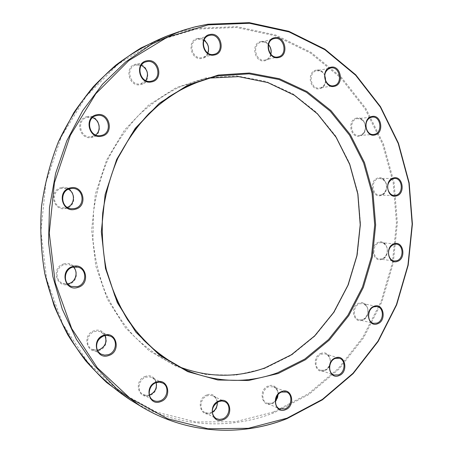 <?xml version="1.0" encoding="UTF-8"?>
<svg xmlns="http://www.w3.org/2000/svg" width="453" height="453" viewBox="0 0 453 453"><rect width="100%" height="100%" fill="white"/><g stroke="black" fill="none" stroke-linecap="round" stroke-linejoin="round"><path stroke-width="0.34" stroke-dasharray="2.27 1.7" d="M87.242 116.614C74.292 118.714 79.275 140.69 91.902 137.423C104.654 135.221 99.87 113.561 87.242 116.614M100.441 135.594L91.24 136.778L95.628 134.926L91.24 136.778C79.745 138.788 76.07 119.15 87.644 117.316L92.559 117.678M197.893 38.426C186.308 39.938 190.634 61.03 201.942 58.409C213.363 56.801 209.201 36.002 197.893 38.426M207.791 53.001C206.698 55.294 205.016 56.784 202.74 57.469L202.1 57.616C192.236 59.955 187.502 41.959 197.327 39.298L198.335 39.049L204.014 40.255M316.307 70.107C306.171 71.699 309.818 91.302 319.727 88.68C329.733 87.01 326.211 67.661 316.307 70.107M325.679 80.827C325.09 84.683 323.182 87.061 319.96 87.961L319.665 88.018C310.56 89.977 307.553 72.135 316.783 70.702L316.828 70.696C320.277 70.266 322.932 71.834 324.795 75.391M377.921 178.012C368.549 180.135 371.851 198.567 381.013 195.492C390.271 193.301 387.083 175.09 377.921 178.012M381.284 194.881L379.574 195.096C371.811 195.339 370.73 180.288 378.408 178.641L379.914 178.437C387.751 178.018 388.997 193.131 381.284 194.881M359.206 303.074C349.699 305.894 353.068 324.003 362.366 320.243C371.754 317.366 368.499 299.473 359.206 303.074M362.621 319.722L359.291 319.914C352.468 318.725 352.779 305.713 359.688 303.765L362.808 303.555C369.733 304.597 369.574 317.678 362.621 319.722M206.891 394.959C195.645 398.578 199.83 417.926 210.809 413.3C221.902 409.625 217.865 390.52 206.891 394.959M212.417 412.105L208.731 413.3L204.886 412.496C198.612 409.574 200.305 397.944 207.327 395.763L210.3 395.282L213.108 395.979C215.509 397.241 216.896 399.353 217.276 402.315M94.32 330.718C81.608 334.167 86.489 355.033 98.884 350.492C111.41 346.97 106.715 326.392 94.32 330.718M97.497 350.254L92.135 349.382C84.943 346.069 86.755 333.612 94.722 331.539L97.503 331.115L100.645 331.715L104.977 335.571M63.958 263.901C50.798 266.976 55.889 288.493 68.714 284.28C81.67 281.12 76.784 259.909 63.958 263.901M71.523 286.466L63.063 283.47L67.673 283.867L63.063 283.47C54.4 280.9 55.368 266.675 64.343 264.694L69.411 264.705L73.369 267.032L69.411 264.705L78.029 267.157M130.56 400.078C175.509 427.524 228.952 430.429 274.065 412.751L308.878 394.484L339.082 368.991L363.668 337.649L381.89 301.902L393.232 263.193L397.355 222.995L394.116 182.791L383.532 144.082L365.826 108.403L341.426 77.31L311.041 52.355L275.713 35.028L236.823 26.659L196.155 28.284L182.027 31.302L168.04 35.606M273.606 411.97L235.639 421.703L196.024 421.986L156.704 412.168L119.864 392.105L87.82 362.332L62.803 324.138L46.721 279.58L40.9 231.37L45.9 182.644L61.387 136.619L86.183 96.251L118.431 63.924L155.86 41.274L196.002 29.105L236.506 27.469L275.237 35.787L310.435 53.029L340.713 77.871L365.027 108.833L382.677 144.371L393.227 182.927L396.46 222.978L392.349 263.023L381.052 301.585L362.893 337.196L338.391 368.408L308.295 393.787L273.606 411.97M205.894 77.905L175.968 87.786L148.335 105.323L124.705 129.796L106.636 159.971L95.362 194.116L91.665 230.175L95.77 265.9L107.338 299.11L125.504 327.87L149.003 350.645L176.296 366.398L205.747 374.586L235.741 375.158L264.784 368.448L291.568 355.112L314.988 336.013L334.172 312.191L348.442 284.756L357.321 254.897L360.509 223.827L357.881 192.785L349.478 163.029L335.537 135.804L316.477 112.35L292.961 93.856L265.888 81.387L236.398 75.861L205.894 77.905M184.258 369.308L173.369 364.331C159.048 357.043 145.838 347.581 133.737 335.933C122.486 323.153 113.04 308.725 105.407 292.644C98.975 275.832 94.824 258.221 92.956 239.824L93.494 212.106C96.087 193.663 100.951 175.985 108.086 159.071C116.421 142.876 126.534 128.341 138.442 115.458C151.166 103.72 164.943 94.207 179.767 86.919L202.678 79.315L214.348 76.659M268.346 386.001C257.836 389.444 261.675 408.176 271.942 403.759C282.315 400.259 278.606 381.754 268.346 386.001M275.475 400.945L272.145 403.272L266.964 403.193C260.645 400.78 261.97 388.923 268.799 386.771L273.725 386.794C276.67 388.204 278.125 390.792 278.102 394.552M145.396 376.42C133.369 380.05 137.927 400.152 149.654 395.469C161.506 391.777 157.123 371.941 145.396 376.42M149.433 395.056L146.109 395.407L143.012 394.421C136.523 391.137 138.442 379.393 145.809 377.241L149.099 376.783L152.197 377.626L154.677 379.671L156.183 382.615M321.149 353.351C311.234 356.511 314.801 374.818 324.49 370.707C334.269 367.491 330.832 349.405 321.149 353.351M324.722 370.209L320.486 370.305C313.969 368.476 314.824 356.154 321.619 354.082L325.628 353.952C332.259 355.628 331.562 368.04 324.722 370.209M378.748 242.179C369.421 244.643 372.706 262.797 381.828 259.393C391.035 256.868 387.864 238.935 378.748 242.179M382.094 258.827L379.603 259.059C372.366 258.555 372.038 244.637 379.235 242.836L381.522 242.604C388.85 242.95 389.331 256.93 382.094 258.827M356.551 118.103C346.902 119.92 350.328 138.856 359.761 136.047C369.286 134.156 365.979 115.458 356.551 118.103M360.016 135.379L359.042 135.538C350.656 136.608 348.674 120.221 357.038 118.703L357.791 118.578C366.256 117.304 368.414 133.76 360.016 135.379M261.154 41.478C250.345 42.956 254.309 63.312 264.863 60.764C275.526 59.201 271.709 39.122 261.154 41.478M270.854 54.224C269.931 57.271 268.102 59.179 265.35 59.938L265.067 60C255.634 62.31 251.523 44.36 261.03 42.214L261.619 42.078C264.207 41.693 266.511 42.542 268.527 44.62M136.166 64.128C123.816 65.849 128.505 87.525 140.555 84.654C152.723 82.831 148.21 61.466 136.166 64.128M145.798 80.572L140.662 83.856C130.073 86.427 125.045 67.746 135.645 65.011L141.347 65.3M61.285 187.638C48.041 190.232 53.165 212.151 66.076 208.397C79.122 205.713 74.196 184.111 61.285 187.638M71.421 208.754L62.927 207.91L67.248 207.321L62.927 207.91C52.378 207.4 51.257 190.311 61.67 188.391L64.156 188.142L68.375 189.286L64.156 188.142L72.684 188.42M281.704 391.975L281.511 392.043C274.558 394.269 273.199 406.432 279.631 408.883L266.964 403.193L272.032 403.261L275.486 400.792M156.24 382.598L156.109 382.643C148.578 384.874 146.613 396.941 153.244 400.293L143.012 394.421L146.098 395.395L149.422 395.022M219.048 401.398L218.878 401.454C211.721 403.719 209.982 415.656 216.381 418.634L204.886 412.496L208.663 413.283L212.412 412.032M335.469 358.323L335.26 358.397C328.351 360.537 327.474 373.164 334.099 375.016L320.486 370.305L324.603 370.209C330.044 368.153 333.674 358.012 325.628 353.952L339.337 358.255M374.172 306.721L373.974 306.783C366.958 308.793 366.63 322.117 373.561 323.323L359.291 319.914L362.513 319.722C367.338 317.683 372.072 308.148 362.808 303.555L377.145 306.562M394.042 244.326L393.872 244.371C386.568 246.222 386.885 260.475 394.235 260.985L379.603 259.059L382.004 258.839C387.474 257.123 390.871 245.532 381.522 242.604L396.199 244.133M393.21 178.612L393.091 178.641C385.299 180.334 386.381 195.747 394.263 195.492L379.574 195.096L381.216 194.886C386.16 193.323 391.16 181.993 379.914 178.437L394.62 178.431M371.505 117.231L371.449 117.248C362.955 118.794 364.954 135.583 373.47 134.49L359.982 135.385C365.848 134.133 369.518 120.515 357.791 118.578L372.219 117.117M330.588 68.001L330.582 68.001C321.194 69.451 324.235 87.752 333.504 85.753L319.954 87.967C323.176 87.067 325.056 84.626 325.599 80.64M268.51 44.705C266.483 42.565 264.184 41.693 261.602 42.084L273.867 38.675C264.173 40.855 268.352 59.292 277.961 56.936L277.972 56.931M203.997 40.294L198.318 39.054L197.327 39.298L208.918 35.549C198.89 38.267 203.708 56.761 213.771 54.371L213.799 54.366M141.336 65.317L135.645 65.011L145.9 61.857C135.062 64.654 140.192 83.867 151.019 81.234L151.03 81.234M207.729 24.235L249.207 22.661L288.821 31.336L324.761 49.179L355.628 74.813L380.384 106.698L398.329 143.256L409.031 182.893L412.275 224.048L408.051 265.192L396.517 304.835L377.989 341.471L352.995 373.617L322.276 399.818L286.851 418.651M101.246 354.167L92.135 349.382L97.491 350.237M92.554 117.689L87.752 117.293L96.88 115.555M145.781 80.566L141.126 83.754L151.495 81.132M207.751 52.978C206.676 55.294 205.005 56.789 202.74 57.469L214.428 54.224M270.798 54.156C269.897 57.259 268.08 59.184 265.35 59.938L278.25 56.874M324.778 75.6C323.844 72.514 321.194 70.878 316.828 70.696L330.628 67.99M217.219 402.355C216.862 399.353 215.492 397.23 213.108 395.979L224.779 401.664M156.16 382.66L154.677 379.682L152.197 377.626L162.633 383.017M104.96 335.571L101.064 331.89L110.39 336.171M278 394.665C278.906 392.57 277.479 389.942 273.725 386.794L286.523 392.049"/><path stroke-width="0.68" d="M104.977 335.571C107.327 342.026 105.323 346.805 98.958 349.909L97.497 350.254M68.765 283.635L67.678 283.872L68.731 283.629C75.764 281.93 78.567 271.845 73.363 267.032C78.601 271.857 75.821 281.919 68.765 283.635M168.04 35.606C149.767 42.893 132.389 52.718 115.911 65.085C100.187 78.822 86.161 94.671 73.85 112.627L58.42 141.795C50.226 162.638 44.587 184.292 41.5 206.755C39.949 229.382 41.064 251.732 44.847 273.805L54.02 305.503C62.418 325.588 72.922 343.957 85.526 360.611C99.139 376.069 114.15 389.223 130.56 400.078L106.687 382.547C91.931 368.646 78.941 352.694 67.724 334.682C57.718 315.679 50.079 295.379 44.819 273.782C41.042 251.721 39.926 229.377 41.478 206.755C44.558 184.292 50.198 162.644 58.392 141.806C67.939 121.732 79.541 103.414 93.21 86.846C107.859 71.495 123.816 58.516 141.098 47.91L168.04 35.606L179.02 31.699L193.306 27.305L207.729 24.235M264.982 367.932C236.63 378.074 207.916 377.655 178.844 366.675C207.882 377.638 236.562 378.057 264.88 367.927L291.415 354.739L314.654 335.86L333.719 312.31L347.961 285.169L356.89 255.617L360.214 224.83L357.808 194.043L349.699 164.467L336.12 137.355L317.474 113.907L294.405 95.289L267.774 82.571L238.691 76.636L208.516 78.137L238.714 76.631L267.819 82.565L294.473 95.289L317.559 113.907L336.217 137.355L349.807 164.467L357.915 194.037L360.333 224.824L357.009 255.605L348.08 285.158L333.844 312.298L314.773 335.854L291.528 354.733L264.982 367.932M156.183 382.615C157.168 388.317 155.034 392.423 149.773 394.942L149.433 395.056M208.187 24.87L167.14 37.299L128.828 60.543L95.764 93.782L70.323 135.345L54.417 182.769L49.264 232.984L55.215 282.644L71.687 328.51L97.31 367.762L130.107 398.295L167.774 418.799L207.938 428.742L248.363 428.3L287.066 418.164L322.394 399.387L353.029 373.266L377.955 341.205L396.437 304.665L407.943 265.13L412.156 224.088L408.917 183.04L398.244 143.505L380.344 107.05L355.656 75.255L324.875 49.7L289.031 31.914L249.541 23.279L208.187 24.87M286.851 418.651C240.934 436.93 186.438 434.172 140.515 406.137L116.132 388.215L94.484 365.724L76.302 339.138L62.248 309.139L52.865 276.551L48.545 242.344L49.468 207.576L55.634 173.352L66.834 140.736L82.65 110.742L102.514 84.224L125.724 61.902L151.5 44.281L179.02 31.699L185.124 29.655L195.373 26.784L207.751 24.23L249.252 22.65L288.884 31.325L324.846 49.167L355.73 74.802L380.497 106.687L398.453 143.244L409.161 182.882L412.411 224.031L408.193 265.181L396.658 304.824L378.13 341.466L353.13 373.623L322.406 399.823L286.97 418.663C241.019 436.958 186.472 434.195 140.515 406.137L130.56 400.078M218.086 75.872L214.348 76.659C198.527 80.974 183.352 87.712 168.822 96.874C154.903 107.367 142.44 119.898 131.449 134.479L117.667 158.527C110.356 175.917 105.373 194.094 102.712 213.052C101.455 232.157 102.638 250.968 106.257 269.478L114.858 295.826C122.655 312.338 132.299 327.145 143.799 340.248C156.155 352.179 169.643 361.868 184.258 369.308C215.588 382.791 246.715 383.934 277.638 372.745L304.795 359.059L328.538 339.518L347.983 315.163L362.451 287.145L371.46 256.67L374.71 224.965L372.077 193.295L363.606 162.921L349.512 135.13L330.231 111.178L306.421 92.265L278.974 79.502L249.059 73.816L218.086 75.872M278.114 373.532L248.499 380.509L217.899 380.01L187.825 371.687L159.937 355.571L135.917 332.202L117.333 302.649L105.504 268.482L101.313 231.71L105.124 194.58L116.693 159.422L135.215 128.369L159.411 103.199L187.678 85.192L218.255 75.073L249.393 73.018L279.461 78.748L307.043 91.591L330.967 110.606L350.339 134.694L364.489 162.627L373 193.154L375.645 224.982L372.377 256.845L363.323 287.474L348.787 315.633L329.257 340.112L305.401 359.767L278.114 373.532M72.842 267.151C63.647 269.207 62.65 283.833 71.523 286.466L77.361 286.624C86.795 284.399 87.321 269.32 78.029 267.157L72.905 267.134M77.769 287.451C64.615 291.811 59.405 269.654 72.899 266.466C86.053 262.338 91.053 284.178 77.769 287.451M286.523 392.049L281.624 392.049C274.66 394.257 273.318 406.562 279.631 408.883L284.903 408.946C291.925 406.607 293.102 394.337 286.523 392.049L281.704 391.975M285.379 409.744C274.914 414.319 271.013 395.101 281.721 391.534C292.185 387.145 295.939 406.12 285.379 409.744M103.901 335.82C95.753 337.972 93.896 350.781 101.246 354.167L104.643 355.135L108.233 354.693C116.557 352.394 118.091 339.252 110.39 336.171L107.27 335.396L103.997 335.792M108.646 355.543C95.951 360.254 90.962 338.787 103.986 335.209C116.681 330.724 121.478 351.89 108.646 355.543M162.633 383.017L159.518 382.173L156.183 382.655C148.641 384.88 146.681 397.026 153.244 400.293C155.39 401.466 157.689 401.635 160.141 400.803C167.797 398.442 169.513 386.143 162.633 383.017L159.535 382.162L156.24 382.598M160.577 401.658C148.578 406.511 143.929 385.854 156.228 382.089C168.227 377.44 172.695 397.819 160.577 401.658M224.779 401.664L221.97 400.967L218.975 401.471C209.365 406.907 211.732 416.109 216.381 418.634L219.388 419.455L222.582 418.929C229.83 416.55 231.364 404.45 224.779 401.664L221.993 400.956L219.048 401.398M223.035 419.767C211.828 424.557 207.565 404.693 219.048 400.939C230.254 396.341 234.354 415.95 223.035 419.767M339.337 358.255L335.379 358.402C328.482 360.503 327.621 373.312 334.099 375.016L338.397 374.908C345.356 372.666 346.075 359.954 339.337 358.255L335.469 358.323M338.884 375.667C329.025 379.914 325.418 361.149 335.503 357.876C345.362 353.804 348.838 372.338 338.884 375.667M377.145 306.562L374.082 306.777C367.1 308.731 366.805 322.259 373.561 323.323L376.941 323.114C383.997 321.007 384.172 307.615 377.145 306.562L374.172 306.721M377.44 323.833C367.989 327.706 364.58 309.144 374.246 306.234C383.691 302.53 386.981 320.86 377.44 323.833M396.199 244.133L393.963 244.365C385.327 248.216 388.215 260.515 394.235 260.985L396.76 260.741C404.099 258.793 403.629 244.484 396.199 244.133L394.042 244.326M397.264 261.421C388 264.926 384.682 246.319 394.155 243.782C403.419 240.447 406.618 258.822 397.264 261.421M394.62 178.431L393.153 178.635C383.442 183.556 388.385 195.622 394.263 195.492L395.996 195.271C403.821 193.476 402.575 178.006 394.62 178.431L393.21 178.612M396.505 195.917C387.19 199.077 383.855 180.175 393.38 178.001C402.683 175.005 405.905 193.674 396.505 195.917M372.219 117.117L371.477 117.242C362.174 120.102 365.996 135.572 373.47 134.49L374.461 134.331C382.989 132.672 380.814 115.821 372.219 117.117L371.505 117.231M374.971 134.96C365.378 137.831 361.913 118.403 371.72 116.546C381.307 113.845 384.648 133.023 374.971 134.96M330.588 68.001C319.654 72.174 326.098 87.554 333.504 85.753L333.799 85.696C343.227 84.128 339.971 65.742 330.628 67.99L330.628 67.99M334.297 86.319C324.212 88.992 320.509 68.862 330.832 67.242C340.916 64.751 344.478 84.615 334.297 86.319M274.461 38.539L273.867 38.675C264.297 40.747 268.504 59.332 277.966 56.936L278.25 56.874C288.085 55.011 284.263 36.325 274.461 38.539M278.442 57.559C267.678 60.158 263.652 39.23 274.671 37.735C285.435 35.334 289.308 55.968 278.442 57.559M209.949 35.3L208.918 35.549C198.98 38.177 203.833 56.789 213.788 54.371L214.428 54.224C224.66 51.891 220.249 33.052 209.949 35.3M214.235 55.017C202.684 57.695 198.278 35.985 210.113 34.462C221.664 31.993 225.9 53.386 214.235 55.017M146.863 61.625L145.9 61.857C135.13 64.586 140.283 83.89 151.025 81.234L151.495 81.132C162.627 78.833 158.001 59.133 146.863 61.625M151.461 81.919C139.128 84.858 134.337 62.531 146.982 60.781C159.309 58.069 163.907 80.062 151.461 81.919M100.441 135.594C88.737 137.678 84.971 117.418 96.772 115.572C84.921 117.457 88.675 137.661 100.441 135.594L101.189 135.464C113.256 133.392 108.856 112.803 96.88 115.555L96.88 115.555M101.608 136.194C88.663 139.558 83.573 116.914 96.846 114.756C109.785 111.631 114.677 133.935 101.608 136.194M70.141 188.674C59.473 190.651 60.611 208.233 71.421 208.754L74.694 208.516C85.628 206.347 83.85 188.272 72.684 188.42L70.175 188.669M75.102 209.297C61.857 213.17 56.608 190.588 70.198 187.916C83.437 184.28 88.477 206.528 75.102 209.297M68.375 189.286C75.64 192.814 74.892 204.784 67.254 207.327C74.847 204.79 75.594 192.802 68.369 189.286M92.559 117.678C99.654 119.898 101.557 130.662 95.64 134.926C101.506 130.674 99.603 119.903 92.554 117.689M141.347 65.3C147.576 69.077 149.06 74.167 145.798 80.572M204.014 40.255C208.306 43.607 209.563 47.854 207.791 53.001M268.527 44.62C270.905 47.418 271.681 50.617 270.854 54.224M324.795 75.391L325.679 80.827M217.276 402.315C217.485 406.5 215.866 409.767 212.417 412.105M278.102 394.552L277.332 397.983L275.475 400.945M97.491 350.237L98.907 349.903C105.255 346.8 107.27 342.026 104.96 335.571M149.422 395.022L149.694 394.931C154.926 392.428 157.078 388.34 156.16 382.66M214.348 76.659L190.985 84.428C175.855 91.897 161.783 101.648 148.777 113.692C136.602 126.919 126.251 141.857 117.718 158.505C110.402 175.9 105.413 194.082 102.752 213.046C101.5 232.163 102.678 250.979 106.296 269.495C111.262 287.536 118.363 304.269 127.587 319.705C137.876 334.144 149.666 346.556 162.961 356.947L184.258 369.308M71.523 286.466C62.69 283.872 63.686 269.195 72.876 267.151L78.029 267.157M101.246 354.167C95.283 351.279 93.833 340.277 103.958 335.832L107.253 335.401L110.39 336.171M71.421 208.754C60.657 208.261 59.513 190.628 70.158 188.674L72.684 188.42M151.495 81.132L151.025 81.234M214.428 54.224L213.788 54.371M278.25 56.874L277.966 56.936M141.336 65.317C147.508 69.099 148.992 74.184 145.781 80.566M268.51 44.705C270.803 47.469 271.568 50.617 270.798 54.156M275.486 400.792L278 394.665M212.412 412.032C215.781 409.699 217.383 406.471 217.219 402.355M325.599 80.64L324.778 75.6M203.997 40.294C208.221 43.641 209.479 47.871 207.751 52.978"/></g></svg>
